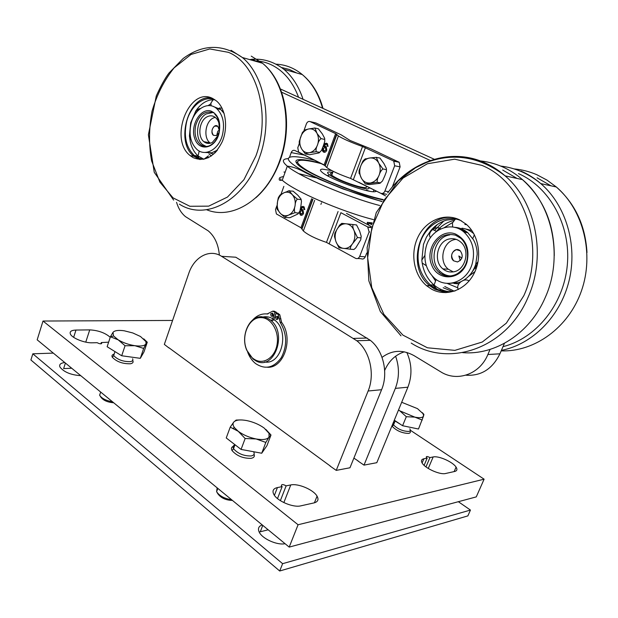 <?xml version="1.0" encoding="UTF-8"?>
<svg xmlns="http://www.w3.org/2000/svg" width="618" height="618" viewBox="0 0 618 618"><rect width="100%" height="100%" fill="white"/><g stroke="black" fill="none" stroke-linecap="round" stroke-linejoin="round"><path stroke-width="0.93" d="M380.503 193.156L385.547 195.921M358.826 182.295L379.29 192.546M309.811 157.76L325.292 165.74M289.595 157.042L291.186 152.592C292.059 150.645 293.28 149.95 294.848 150.491L308.722 157.211M367.324 224.434L367.301 222.326L372.268 222.92M371.712 224.658L369.379 223.422L368.011 224.797M271.696 321.19L272.978 319.985M382.024 357.366C392.067 349.981 402.758 349.409 414.091 355.659L440.626 371.773C456.895 382.256 479.738 374.477 487.88 354.516L490.066 349.409M465.833 375.196C480.997 376.215 492.361 369.093 499.916 353.813L504.45 343.314M434.269 159.266L280.441 88.984M430.36 160.487L281.623 92.213M176.555 202.31C178.393 208.475 181.375 213.249 185.493 216.64L208.266 230.885C214.685 236.346 218.386 244.419 219.367 255.11M384.666 370.46C388.884 360.92 395.435 354.709 404.319 351.827M100.865 343.824L101.267 342.581L101.715 343.06C101.313 344.149 99.792 344.025 97.142 342.689L92.283 342.805C84.736 343.168 72.182 338.185 70.421 334.129C69.394 331.596 71.248 330.244 75.975 330.058L89.734 329.881C98.262 330.367 105.099 332.839 110.243 337.281M424.11 465.339L427.169 458.131L426.296 457.328C426.173 456.184 427.386 456.269 429.943 457.59L425.98 466.907M277.497 498.579L282.14 486.636L281.391 485.833C281.406 484.164 282.99 484.172 286.134 485.848L280.363 500.65M429.943 457.59L433.156 456.957C438.595 455.605 452.847 461.909 456.076 467.123C457.529 469.386 457.081 470.839 454.732 471.457L445.617 473.496C440.194 475.041 425.408 468.529 422.279 463.237C420.812 460.85 421.352 459.359 423.902 458.78L427.169 458.131M286.134 485.848L290.754 484.945C298.185 483.206 313.55 489.75 317.057 496.169C318.934 499.599 317.922 501.847 314.037 502.897L300.819 505.848C293.334 507.872 277.243 501.09 273.874 494.516C272.013 490.877 273.202 488.56 277.428 487.563L282.14 486.636M410.282 430.205L484.103 479.189L298.077 524.752L43.013 321.036L172.577 320.448M358.239 461.013L353.882 458.1M330.406 466.111L168.753 347.64M108.637 342.163L101.267 342.581M43.013 321.036L37.173 339.83L289.201 547.1L476.269 496.895L484.103 479.189M289.201 547.1L298.077 524.752M357.892 460.951L363.994 465.122L376.81 462.689L407.895 387.192C412.299 375.582 411.943 363.994 406.822 352.438M363.994 465.122L395.342 388.39C399.382 377.884 399.467 367.154 395.605 356.207M330.051 466.042L336.238 470.383L349.966 467.78L381.592 389.711C388.622 373.172 383.307 350.391 370.313 340.325L235.798 257.219L221.576 256.308C209.572 248.482 194.122 256.964 188.745 273.488L164.334 344.396L168.923 347.949M272.754 319.838L271.487 320.989M336.238 470.383L368.127 391.001C375.219 374.176 369.873 350.985 356.795 340.75L221.576 256.308M460.225 250.784L456.354 249.672C451.217 252.183 450.321 255.906 453.666 260.842L457.49 261.962C462.65 259.483 463.562 255.759 460.225 250.784C454.879 245.871 448.027 256.439 453.666 260.842L457.49 261.962M456.138 239.351L455.412 239.452C442.99 240.927 438.177 261.445 448.344 269.247L453.172 271.866M453.04 271.889C449.286 272.368 445.91 271.372 442.905 268.892C432.708 261.02 437.544 240.348 450.012 238.857C453.867 238.262 457.351 239.266 460.48 241.854C470.777 249.811 465.532 270.784 453.04 271.889M449.649 234.948C434.222 236.856 428.305 262.395 440.912 272.113C443.84 274.562 447.146 275.852 450.839 275.976M219.359 130.46L217.83 126.335L214.608 126.087C211.541 128.953 211.163 132.036 213.473 135.319L216.663 135.581L217.791 131.255L219.359 130.035M215.172 117.296L212.893 118.2C205.215 122.117 203.322 137.868 209.919 142.804L210.421 143.191M217.83 126.335C214.052 122.889 209.502 132.314 213.465 135.319L216.671 135.581L218.988 132.53M218.162 135.404L212.368 142.403C209.301 143.979 206.474 143.747 203.886 141.692C197.281 136.732 199.174 120.873 206.868 116.933C209.973 115.257 212.862 115.473 215.528 117.582C217.953 119.73 219.305 122.874 219.591 127.03M212.453 112.623L206.219 113.928C196.709 118.834 194.384 138.417 202.549 144.558L206.257 146.474M211.395 155.937L208.884 153.859M464.844 224.473L466.714 224.689M457.822 287.81L447.023 283.353M255.304 359.908C251.526 357.861 248.652 354.477 246.69 349.742C240.649 336.045 248.969 317.011 260.958 317.621C270.754 317.49 279.073 330.591 277.196 343.647C275.528 356.748 264.388 364.821 255.304 359.908M255.674 360.719C273.898 371.696 288.204 333.125 270.445 320.07L267.3 318.061L261.561 316.71C249.077 316.092 240.433 335.891 246.713 350.143L253.032 358.988L255.674 360.719M264.659 361.986C281.708 365.176 289.95 331.109 274.639 320.054L271.495 318.054C267.98 316.424 264.45 316.277 260.92 317.621M270.645 313.828L272.608 313.071C273.627 315.327 273.148 316.354 271.163 316.169L270.645 313.828M272.6 313.071L272.075 313.828L272.592 316.177L271.163 316.169M275.597 317.011L277.567 316.261C278.594 318.525 278.115 319.56 276.115 319.367L275.597 317.011M277.552 316.246L277.026 317.011L277.559 319.375M273.905 319.498L276.269 313.11L278.394 314.786L280.155 322.326C287.046 333.805 287.432 345.57 281.321 357.613C273.766 367.965 265.153 369.927 255.489 363.5C252.105 360.75 249.517 357.034 247.733 352.368M276.269 313.11L277.698 313.117L279.815 314.786L281.584 322.318C293.82 337.984 284.164 368.228 267.509 367.277M252.561 320.116C256.779 315.489 261.661 313.434 267.208 313.959L272.731 311.155L275.025 312.314L272.677 318.687M266.165 313.874L268.003 313.905M272.731 311.155L274.16 311.163L276.455 312.322L275.025 312.314M276.455 312.322L273.828 319.436M276.895 205.694L275.512 209.533L276.401 213.944L300.958 227.733L303.345 230.954C307.749 234.817 315.458 238.633 326.466 242.395L355.589 258.332C357.335 259.058 358.703 258.417 359.684 256.4L369.124 231.935L369.703 231.997M281.005 194.284L283.855 186.373M300.533 208.227L301.793 206.69L304.102 206.837L304.767 209.664L303.963 209.324L303.562 207.532L302.619 207.331L300.727 209.881L302.982 209.803L303.546 213.341C302.797 215.072 301.785 215.659 300.518 215.118L299.22 212.623M370.931 227.293L367.679 226.922L340.889 212.7L329.247 243.577M346.513 213.411L371.171 226.466M357.737 258.486L361.175 258.733C362.921 259.46 364.28 258.818 365.253 256.825L366.729 253.032M367.679 226.922L369.124 231.935M301.213 214.384L302.835 212.978L302.511 210.576L301.847 210.298M300.804 214.261L302.727 212.963L302.187 210.421L300.263 211.549L300.804 214.261M303.09 206.358L301.908 206.698L300.472 208.59M299.336 212.438L300.271 214.886L301.229 215.342M300.727 209.881L302.163 209.417M303.083 207.3L304.11 208.289L304.079 209.34L304.774 209.633M392.283 187.053L400.101 166.868L399.22 162.295L370.939 148.868L350.004 140.433M398.602 161.893L393.156 160.78L362.534 146.528C351.318 142.519 343.284 138.996 338.425 135.96L335.628 133.627L310.174 121.615L315.852 122.928L341.244 134.886L350.012 140.417M299.259 143.639L297.783 147.733L298.618 152.082L324.102 164.913L326.76 167.54C331.464 170.862 339.39 174.477 350.545 178.409L380.657 193.233C382.472 193.882 383.878 193.164 384.898 191.07L394.655 165.786L400.101 166.868M304.071 130.29L306.389 123.847C307.293 121.839 308.552 121.097 310.174 121.615M323.392 145.678L324.944 143.538L327.416 143.639L328.027 146.412L327.192 146.111L326.822 144.342L325.81 144.148L323.855 146.829L326.25 146.69L326.767 150.197C325.995 151.982 324.952 152.631 323.639 152.144L322.55 147.957M382.194 193.473L386.675 194.299M393.156 160.78L393.766 161.174L394.655 165.786M324.241 151.364L326.034 149.88L325.74 147.493L325.138 147.215M323.932 151.271L325.918 149.857L325.354 147.3L323.368 148.544L323.932 151.271M326.52 143.183L325.06 143.561L323.021 146.868C322.148 149.44 322.233 151.109 323.291 151.873L324.156 152.314M323.855 146.829L325.539 146.327M326.397 144.118L327.339 145.06L327.308 146.134L328.034 146.396M332.507 173.117C330.136 173.032 329.865 173.743 331.711 175.257C337.66 179.235 346.374 182.928 357.868 186.327C364.728 188.073 367.525 188.05 366.25 186.257M217.111 492.561L217.86 493.797C221.066 498.069 225.933 500.271 232.445 500.418M231.626 499.746C224.512 498.649 219.514 495.976 216.617 491.743L217.142 487.834M254.037 454.23C254.933 456.424 253.921 457.799 251.001 458.355C243.044 458.463 236.717 455.86 232.02 450.561L231.966 450.468C230.769 448.127 231.626 446.629 234.546 445.98M265.825 429.386L270.993 435.018L269.008 437.189L269.031 433.318L264.11 428.004C259.127 424.45 253.341 421.97 246.744 420.572C240.232 419.39 235.906 419.885 233.751 422.079L236.107 420.078L240.209 419.939M265.825 442.434L256.099 438.958C262.797 440.109 267.1 439.514 269.008 437.189L265.825 442.434L261.723 453.233L241.066 449.417L226.242 437.953L230.228 427.154L233.751 422.079C232.592 423.539 232.839 425.408 234.5 427.687L238.208 431.271L230.228 427.154M245.145 438.517L238.208 431.271C243.283 434.979 249.247 437.536 256.099 438.958L245.145 438.517L241.066 449.417M270.993 435.018L266.961 445.617L261.723 453.233M254.894 451.974L245.918 450.313M237.065 446.32L232.391 442.704M253.728 451.905C254.786 454.068 253.898 455.42 251.07 455.968C243.755 456.053 237.922 453.658 233.589 448.792L233.534 448.699C232.561 446.884 233.017 445.601 234.886 444.86M100.247 396.2L100.881 397.181C103.314 400.441 107.586 402.295 113.697 402.766M112.553 401.824C106.08 400.642 101.769 398.448 99.622 395.242L100.603 392.283M132.777 360.24L132.831 360.642C133.573 362.233 132.793 363.276 130.468 363.763C122.727 363.956 116.671 361.777 112.298 357.227L112.26 357.165C111.526 355.667 112.152 354.647 114.137 354.106M134.879 345.694L125.052 345.74L118.169 339.83C123.129 342.751 128.698 344.705 134.879 345.694C140.889 346.466 144.573 345.871 145.956 343.917L143.67 348.428L134.879 345.694M110.413 336.771L113.001 332.36L113.488 335.891L118.169 339.83L110.413 336.771L107.13 346.729L121.7 355.759L125.052 345.74M143.77 338.857L147.269 342.225L145.956 343.917L145.979 341.63L140.495 336.501L132.816 332.963L124.249 330.792C118.347 329.973 114.6 330.491 113.001 332.36M143.67 348.428L140.309 358.332L143.955 351.966L147.269 342.225M140.309 358.332L121.7 355.759M134.778 357.567L125.06 356.223M118.826 353.983L112.337 349.958M132.607 358.78C133.295 360.24 132.569 361.19 130.429 361.63C123.299 361.8 117.721 359.792 113.689 355.613L114.484 353.056M410.028 430.808C410.777 432.229 410.282 433.094 408.56 433.419C402.194 433.233 396.741 430.885 392.214 426.374L391.943 425.926M392.924 423.539L394.153 423.353M422.31 412.646L423.871 414.33L423.585 415.937L423.114 413.766L417.459 408.622L401.677 402.279M422.233 420.078L414.825 417.135C419.946 418.139 422.859 417.737 423.585 415.937L418.486 429.023L402.581 425.717L394.292 420.217M398.525 409.95L399.831 410.854L398.486 410.035M406.312 416.702L399.831 410.854L414.825 417.135L406.312 416.702L402.581 425.717M413.604 428.011L404.921 426.204M400.572 424.388L394.191 420.472M409.842 428.846C410.707 430.267 410.298 431.132 408.622 431.449C402.751 431.264 397.737 429.108 393.558 424.96L393.519 424.898C392.639 423.485 392.994 422.612 394.601 422.272M80.749 375.674C70.792 374.956 63.847 372.067 59.931 366.999C58.988 364.512 60.61 363.021 64.79 362.542M71.688 368.22L63.631 368.606L65.408 363.052M268.173 529.804L259.181 532.044M285.076 543.701C277.219 545.462 262.341 538.811 259.266 532.206C257.606 528.66 258.594 526.235 262.248 524.929M458.355 501.708L470.445 510.066L282.619 563.678L32.824 353.805L53.318 353.11M32.824 353.805L30.9 359.985L279.707 571.001L467.872 515.891L470.445 510.066M282.619 563.678L279.707 571.001M299.228 143.121L299.251 141.375L302.403 132.499L304.867 129.934L308.791 128.946L314.948 128.034L317.049 133.449L321.043 138.633C319.429 139.892 318.309 141.839 317.667 144.473L317.328 145.408C316.092 147.911 315.744 150.004 316.269 151.696L309.332 152.716C306.922 153.117 305.655 153.542 305.516 154.013L309.626 154.709L319.058 152.916L321.507 150.437L323.399 145.647L324.767 141.414L324.682 138.347L322.349 133.952L318.386 128.807L314.948 128.034M305.338 153.952L301.592 148.868L299.251 143.577M324.473 139.367L321.043 138.633M319.715 152.376L316.269 151.696M377.304 182.333L365.493 183.955L369.363 184.558L379.885 183.307L382.488 180.997L384.751 175.991L386.412 171.595L386.404 168.459L383.956 163.6L379.923 158.023L376.323 157.42L378.849 163.33L382.921 168.953C381.244 170.282 380 172.291 379.189 174.971L378.788 175.937C377.389 178.509 376.895 180.641 377.304 182.333L380.642 182.913M359.058 172.198L359.128 170.367L361.113 165.106L362.913 161.105L364.79 159.166L369.958 157.961L376.586 157.335M365.308 183.886L361.484 178.378L359.058 172.476M386.25 169.595L382.921 168.953M297.351 199.135C296.014 200.518 295.265 202.565 295.118 205.261L294.956 206.234C294.199 208.853 294.23 210.993 295.049 212.654L288.513 215.134C286.258 216.053 285.107 216.848 285.068 217.521L289.95 217.69L297.938 213.982L299.931 210.977L300.912 206.01L301.476 201.298L300.974 198.981L297.83 195.234L293.102 191.163L289.332 190.97L292.584 195.018L297.351 199.135L300.827 199.606M279.583 195.62L283.84 192.824L289.618 190.653M277.034 208.575L277.513 201.707L278.301 197.775L279.537 195.682M285.006 217.513L280.363 213.411L277.181 209.178M298.533 213.079L295.049 212.654M334.624 234.801L334.941 233.071L337.428 228.637L339.761 224.998L341.793 223.361L353.102 224.55C352.546 225.894 352.839 227.864 353.99 230.444L357.467 237.536L352.53 243.701C350.846 245.964 350.128 247.803 350.383 249.209L339.004 247.803L335.991 241.731L334.485 236.609L334.593 235.072M353.913 249.479L355.775 247.888L360.757 239.722L361.206 236.254L359.637 231.055L356.555 224.944M353.79 249.487L350.383 249.209M360.85 237.876L357.467 237.536M356.493 224.937L353.102 224.55M319.715 162.951C310.978 160.688 304.45 159.568 300.124 159.591C296.037 159.668 294.917 160.919 296.771 163.345C301.738 171.379 354.446 193.897 382.959 199.892M332.801 172.329L329.046 171.966C327.131 172.09 327.115 172.916 329 174.446C334.84 179.514 363.16 189.819 368.351 188.784L369.487 187.88M328.529 175.721L326.744 175.342M367.208 190.352L366.574 190.004M376.331 191.302L375.126 191.68C368.367 193.164 330.082 179.251 322.31 172.468C319.784 170.398 319.838 169.293 322.465 169.147L331.766 170.583M298.108 161.059L296.47 162.943M321.012 163.592C312.368 161.344 305.925 160.232 301.692 160.255C295.404 160.495 296.439 163.384 304.782 168.946C319.637 178.849 361.182 195.087 383.183 199.537M200.016 159.568L193.928 156.277C174.678 142.07 188.552 94.183 211.271 97.899M193.063 157.598L190.244 155.659C168.467 139.475 189.201 85.639 212.87 98.579L216.501 100.981C225.717 108.652 228.405 127.3 222.248 141.7C214.423 157.026 204.689 162.325 193.063 157.598M222.511 134.647C224.906 123.43 222.967 114.739 216.686 108.59C208.065 100.788 194.376 109.069 191.047 123.561C188.706 134.716 190.692 143.353 196.987 149.494C205.3 157.042 218.996 149.355 222.511 134.647M213.426 112.831L213.813 112.499M207.71 156.987L208.475 157.683M203.801 159.282L198.803 158.208L194.284 155.489C186.134 147.555 183.561 136.393 186.582 121.985C190.313 106.211 203.677 95.272 214.716 99.637M204.921 152.437L211.719 152.824L217.381 150.128M208.413 155.829L203.901 159.251L198.378 156.176L194.284 155.489M198.378 156.176C194.407 152.777 191.704 147.965 190.259 141.731L189.44 135.968L190.676 122.812L195.836 110.916C199.83 104.983 204.612 101.344 210.19 100.016L214.817 99.707M196.292 110.243L198.347 110.305M198.293 110.352L196.254 110.298M218.842 108.382L218.231 108.938M224.141 113.48L220.757 109.494L213.326 106.505M222.101 108.281L219.537 107.918M210.823 103.762L208.189 105.601M208.668 152.229L209.487 152.716M210.19 153.079L213.666 154.129M445.941 292.669L434.856 289.247L429.834 285.779C404.033 266.049 421.152 213.581 452.785 217.551M431.511 289.116L426.482 285.64C413.643 274.801 409.997 253.017 418.116 236.756C426.08 220.402 444.697 212.492 459.707 219.915L466.227 224.257C479.182 235.288 482.596 258.146 473.566 274.415C464.674 290.792 445.64 297.073 431.511 289.116M472.129 264.002C475.427 251.178 472.77 240.587 464.164 232.237C451.565 220.719 430.947 228.915 426.204 246.497C422.998 259.251 425.725 269.796 434.392 278.115C446.42 289.147 467.038 281.87 472.129 264.002M455.103 283.044L454.014 282.665M444.288 275.597L442.704 273.45M463.701 228.49L471.797 230.483M452.615 222.488L444.296 227.602M444.767 286.497L454.083 291.132M455.203 290.877C446.011 292.924 437.729 290.923 430.36 284.89C419.135 274.129 415.597 260.51 419.722 244.025C425.06 224.867 445.246 213.233 461.592 220.927M449.317 283.384L458.409 282.627L460.371 281.924C467.718 278.71 472.832 272.839 475.721 264.311L477.204 254.168C477.111 248.923 475.868 244.118 473.481 239.753L467.787 232.685C464.11 229.572 459.985 227.803 455.427 227.378L455.481 227.571M449.41 291.688C444.419 291.14 439.854 289.355 435.698 286.327L434.075 285.045L430.36 284.89M436.115 279.452L434.075 285.053C426.968 278.788 422.89 270.514 421.831 260.224L423.461 244.396L426.451 237.119L430.785 230.645C435.234 225.354 440.564 221.823 446.768 220.054L456.03 219.127M432.09 229.154L436.501 231.387L432.036 229.216M454.431 227.316L455.42 227.555M466.706 232.553L460.534 229L460.163 229.463M477.614 263.847L475.922 263.639M468.807 280.85L469.541 280.41M475.945 263.569L477.629 263.778M473.828 233.743L473.396 233.365C469.981 230.475 466.157 228.753 461.932 228.189M453.851 220.495C447.115 222.055 441.345 225.67 436.547 231.325M432.345 276.169L435.226 280.495M443.176 287.733L452.276 291.441M454.006 283.492L458.834 283.816M308.536 157.258L308.985 157.343M291.186 152.592L303.863 155.002M367.656 223.561L368.498 223.662M369.379 223.422L372.005 223.731M487.88 354.516L499.916 353.813M428.259 468.459L433.156 456.957M283.855 502.596L290.754 484.945M73.65 337.328L75.975 330.058M85.763 342.133L89.734 329.881M422.117 462.982L423.902 458.78M274.407 495.342L277.428 487.563M395.342 388.39L407.895 387.192M368.127 391.001L381.592 389.711M353.542 338.417L367.084 338.038M280.935 318.811L279.506 318.818M279.815 314.786L278.394 314.786M281.584 322.318L280.155 322.326M267.687 313.959L267.208 313.959M300.958 227.733L311.65 198.71M365.253 256.825L359.684 256.4M326.466 242.395L338.085 211.518M302.071 228.722L312.917 199.32M324.102 164.913L335.628 133.627M388.598 191.68L384.898 191.07M353.38 179.575L365.4 147.679M350.545 178.409L362.534 146.528M325.292 165.763L336.856 134.407M260.309 531.704L262.766 525.354M300.564 137.227C299.382 141.167 299.575 144.797 301.167 148.111M301.592 148.868C303.538 151.835 306.119 153.117 309.332 152.716M310.105 152.553C313.295 151.58 315.705 149.201 317.328 145.408M317.667 144.473C318.888 140.471 318.679 136.794 317.049 133.449M308.027 129.123C304.852 130.159 302.48 132.546 300.904 136.3M316.617 132.685C314.608 129.718 312.005 128.474 308.791 128.946M370.669 182.897C374.184 182.117 376.887 179.799 378.788 175.937M379.189 174.971C380.642 170.862 380.534 166.976 378.849 163.33M378.394 162.495C376.3 159.22 373.488 157.706 369.958 157.961M369.116 158.092C365.624 158.942 362.959 161.275 361.113 165.106M361.484 178.378C363.523 181.646 366.304 183.191 369.827 183.013M360.727 166.057C359.305 170.104 359.413 173.936 361.043 177.551M295.118 205.261C295.589 201.182 294.747 197.768 292.584 195.018M292.028 194.407C289.579 192.113 286.852 191.58 283.84 192.824M283.129 193.179C280.263 194.933 278.386 197.768 277.513 201.707M277.351 202.658C276.887 206.675 277.714 210.05 279.823 212.801M289.232 214.786C292.144 213.071 294.052 210.22 294.956 206.234M280.363 213.411C282.766 215.744 285.485 216.315 288.513 215.134M353.99 230.444C352.469 226.706 350.035 224.512 346.69 223.863M345.879 223.778C342.488 223.724 339.668 225.346 337.428 228.637M336.934 229.471C335.056 233.086 334.639 236.864 335.69 240.804M335.991 241.731C337.467 245.439 339.861 247.648 343.175 248.359M353.032 242.866C354.956 239.212 355.381 235.381 354.299 231.379M343.987 248.459C347.378 248.59 350.228 246.999 352.53 243.701M382.032 201.422C354.747 194.508 313.712 177.93 297.019 167.192C279.954 156.362 289.425 153.789 313.967 160.07M288.05 158.648C282.055 158.965 281.808 161.468 287.308 166.157C298.973 176.424 347.115 197.072 379.722 205.508M373.426 219.599C340.796 211.364 293.635 190.831 282.256 180.217L287.308 166.157C292.839 166.69 299.097 168.977 306.08 173.017L319.985 179.498L342.92 188.915L381.932 201.592M283.948 172.059L285.199 172.036M298.919 173.704L315.659 177.775M280.742 178.803L280.819 180.371M296.802 73.009L289.332 69.455L281.476 67.486M322.55 108.22C318.533 93.805 311.781 82.588 302.287 74.569L301.105 73.612C293.434 67.717 285.076 64.573 276.022 64.179M303.067 99.32C298.865 86.597 292.492 76.609 283.948 69.347L282.758 68.374M298.556 97.258C294.245 85.678 288.034 76.64 279.923 70.158C272.036 64.025 263.43 60.919 254.098 60.85M527.934 174.539L526.915 174.253M550.962 185.809L537.073 177.822M501.183 350.877C534.392 352.082 568.606 327.818 581.468 290.823C594.439 253.89 583.369 209.95 556.293 186.968L546.953 180.077L536.88 174.747C529.479 171.541 521.855 169.602 514.006 168.907M501.399 350.375C532.337 344.38 560.348 316.625 569.078 280.703C577.83 244.813 565.887 205.176 540.781 183.6C534.701 178.37 528.135 174.199 521.074 171.109M494.13 167.694L493.612 167.663M503.013 346.644C535.945 338.54 563.786 304.535 567.316 264.998C570.993 225.47 549.641 187.099 518.456 173.619M228.382 52.321C257.049 63.654 271.287 114.546 255.906 155.952L243.925 179.707L227.486 197.057L208.714 206.142L189.881 206.281L173.04 197.868L159.884 182.132L151.611 160.927C148.737 144.774 148.884 128.189 152.043 111.17C156.91 94.639 164.257 80.216 174.083 67.887L191.016 54.461L209.796 48.946L228.382 52.321M231.07 50.297L242.372 57.513C264.813 75.844 272.917 120.796 259.552 157.227C244.875 200.665 205.647 221.329 179.374 204.149M251.248 56.13L262.488 63.237C284.805 81.275 292.878 125.238 279.637 160.811C266.312 199.429 232.322 220.464 206.59 209.726M252.136 59.112L257.057 61.692M211.928 144.457C207.733 147.184 203.816 147.13 200.162 144.295C195.512 139.761 194.052 133.364 195.782 125.122C199.027 115.242 204.311 110.97 211.642 112.306M211.171 111.132C200.665 107.316 189.935 125.446 194.716 138.486C199.004 151.966 215.219 148.915 219.035 133.418C221.089 122.194 218.471 114.763 211.171 111.132M481.924 165.392C524.242 182.38 546.266 246.883 523.832 295.682L506.351 323.144L482.295 342.017L454.879 350.367L427.432 347.787L402.959 335.157L383.84 314.276L371.75 287.563L367.648 257.737L371.843 227.663L383.963 200.193L403.036 178.077L427.378 163.762L454.647 159.174L481.924 165.392M387.749 192.824C409.981 161.491 450.406 147.208 484.759 162.743C492.044 165.972 498.819 170.344 505.099 175.852C535.968 201.916 546.729 255.922 528.12 297.15C506.752 348.537 449.232 367.718 411.202 343.083M478.054 160.711C486.412 161.329 494.531 163.361 502.419 166.806C509.595 169.973 516.269 174.245 522.457 179.622C552.855 205.076 563.446 257.582 545.169 297.667C529.78 333.604 494.972 355.427 462.627 352.654M502.728 170.074L517.057 178.447M466.405 262.403C462.357 275.149 447.478 280.163 438.718 272.152C432.314 266.003 430.306 258.208 432.677 248.776C437.266 237.204 444.898 232.685 455.582 235.219L460.719 238.254C467.98 244.434 470.074 258.602 463.77 267.857C455.752 277.374 447.401 278.803 438.718 272.152M455.296 233.936C439.939 228.019 424.612 248.645 431.688 265.052C438.023 281.955 461.607 280.425 467.023 262.055C469.889 248.645 465.98 239.274 455.296 233.936M471.797 272.453L477.49 264.342M474.964 271.611L468.521 276.424M436.849 289.077L434.693 286.729M433.203 229.525L437.274 224.597M443.716 221.074L434.717 230.236M440.008 289.888L440.843 290.591M367.424 222.41L372.252 222.982M101.715 343.06L101.507 343.67M314.407 502.805L317.057 496.169M454.145 471.588L456.076 467.123M356.795 340.75L370.313 340.325M460.271 260.572L458.85 255.983L461.878 258.115M448.344 269.247L442.905 268.892M209.919 142.804L203.886 141.692M246.69 349.742L246.713 350.143M260.958 317.621L261.561 316.71M274.639 320.054L270.445 320.07M277.544 319.367L276.115 319.367M279.05 314.137L277.629 314.129M370.854 227.555L368.166 227.254M303.345 230.954L314.639 200.356M301.87 228.374L312.631 199.189M399.22 162.295L393.766 161.174M326.76 167.54L338.425 135.96M325.06 165.477L336.609 134.16M333.179 171.302L331.711 175.257M217.853 488.421L216.586 491.689M269.031 433.318L270.877 435.087M234.5 427.687L233.056 428.243M234.948 444.898L233.534 448.699M233.589 448.792L232.02 450.561M100.68 392.059L99.606 395.203M113.488 335.891L110.761 336.856M145.979 341.63L146.922 342.511M114.878 351.866L113.658 355.551M113.689 355.613L112.298 357.227M423.114 413.766L423.878 414.616M395.064 421.136L393.519 424.898M393.558 424.96L392.214 426.374M299.251 141.375L299.336 144.512M304.867 129.934L302.403 132.499M314.207 127.988L314.639 128.127M365.547 158.71L362.921 161.105M359.128 173.573L359.128 170.367M386.412 171.595L386.474 169.548M289.332 190.97L288.142 190.9M280.309 194.701L278.301 197.775M276.81 207.269L277.312 209.672M301.244 199.993L301.113 199.467M342.295 223.407L339.761 224.998M334.941 233.071L334.485 236.609M282.256 180.217C280.108 180.587 279.097 180.286 279.212 179.32C279.884 178.409 277.613 177.907 283.6 176.485M328.521 175.744L327.648 175.852M369.355 191.171L366.466 190.29M328.343 176.23L329 174.446M373.272 191.696L373.89 190.081M321.808 179.992L321.113 180M304.782 168.946L304.334 169.232M320.912 204.357L321.337 203.198M321.731 202.14L321.885 201.731M322.982 108.42C319.081 94.044 312.183 82.758 302.287 74.569L283.948 69.347C273.249 61.205 261.839 57.961 249.711 59.598M500.642 166.057C515.234 167.787 528.614 173.635 540.781 183.6L556.293 186.968C575.142 203.616 585.37 225.462 586.984 252.499M190.244 155.659L193.928 156.277M255.821 197.799C266.373 188.475 274.5 176.068 280.186 160.572C293.071 125.539 285.979 81.993 262.488 63.237L242.372 57.513C222.526 43.708 202.781 44.04 183.16 58.501L168.907 73.109C165.06 78.247 160.858 85.856 156.292 95.929L148.382 134.794L154.245 172.314L173.643 200.085M200.162 144.295C204.349 147.98 209.031 147.316 214.214 142.31C216.733 139.289 218.409 135.597 219.243 131.232C219.359 123.855 218.517 118.934 216.709 116.47L214.732 114.067M217.15 150.421L214.778 153.086M199.235 151.016L198.069 155.914M190.097 133.959C189.1 136.238 189.448 138.2 191.117 139.861M200.495 108.49C197.242 109.116 195.473 111.001 195.172 114.137M213.171 99.66L210.947 103.005L211.07 105.809M220.757 109.494L216.686 108.59M222.449 111.163L219.591 108.606M203.021 144.929L203.925 146.481M197.289 155.991L198.787 157.343M208.173 157.822L207.107 157.644M426.482 285.64L429.834 285.779M554.253 255.682C554.307 224.28 543.709 198.926 522.457 179.622L505.099 175.852C479.923 156.709 453.635 152.291 426.235 162.588L415.628 167.717L398.224 180.873L376.246 212.607L367.123 247.509L368.846 280.842L380.333 311.518L401.012 335.829M469.047 281.012C464.35 277.142 455.142 284.489 458.371 289.494M422.171 262.99L426.32 265.74M424.805 255.512L421.824 260.085M440.727 228.907C435.914 224.713 426.551 232.716 430.491 237.644M455.389 219.089L452.438 222.974L452.639 226.999M474.361 234.755L472.778 238.548M467.787 232.685L464.164 232.237M439.359 272.19L440.209 273.395M432.6 284.983L434.817 286.822M478.046 261.785C475.489 264.218 474.779 266.737 475.914 269.332"/></g></svg>
